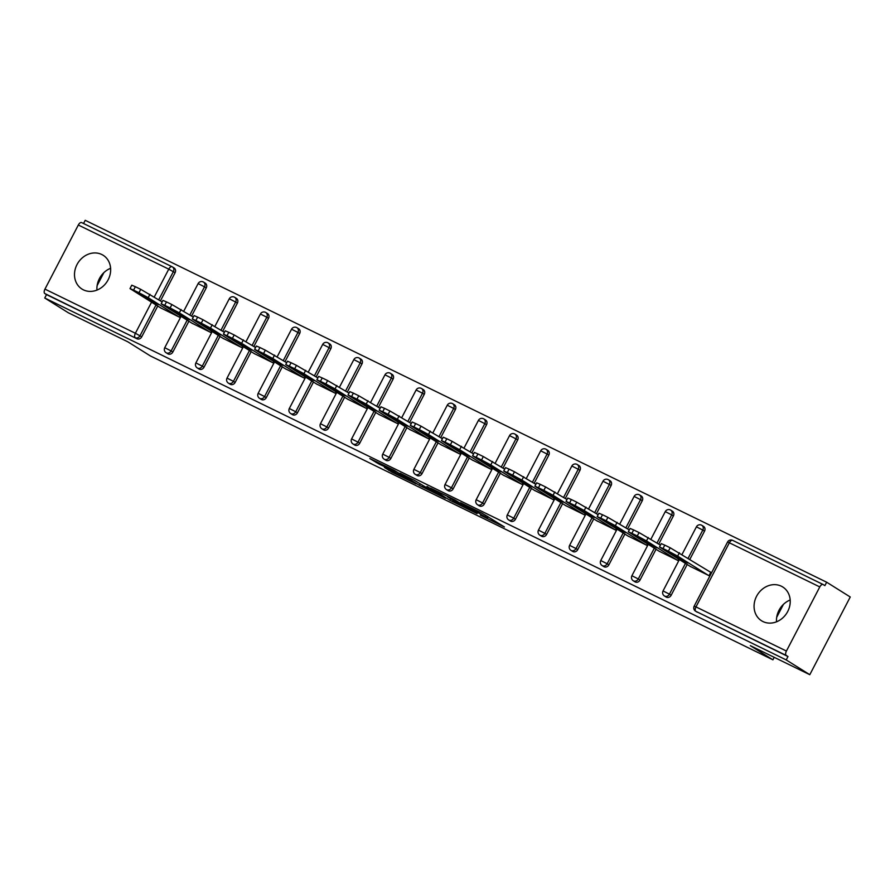 <?xml version="1.0" encoding="UTF-8"?>
<svg xmlns="http://www.w3.org/2000/svg" width="895" height="895" viewBox="0 0 895 895"><rect width="100%" height="100%" fill="white"/><g stroke="black" fill="none" stroke-linecap="round" stroke-linejoin="round"><path stroke-width="1.34" d="M480.358 515.173L504.456 526.976L482.148 513.238L460.511 502.721L484.989 516.65L487.428 518.294L480.358 515.173M83.38 289.846A19.947 17.307 -58 0 0 107.713 280.571A19.947 17.307 -58 0 0 103.16 255.265A19.947 17.307 -58 0 0 101.784 254.504A19.947 17.307 -58 0 0 77.44 263.768A19.947 17.307 -58 0 0 82.004 289.074A19.947 17.307 -58 0 0 83.38 289.846M762.954 621.555A19.947 17.307 -58 0 0 787.287 612.281A19.947 17.307 -58 0 0 782.733 586.975A19.947 17.307 -58 0 0 781.357 586.214A19.947 17.307 -58 0 0 757.013 595.477A19.947 17.307 -58 0 0 761.567 620.783A19.947 17.307 -58 0 0 762.954 621.555M790.184 599.986A19.947 17.307 -58 0 0 776.524 621.801M384.436 467.425L391.887 472.101L416.175 483.882L393.867 470.143L369.836 458.564L379.301 464.225L397.391 472.459L410.626 480.85L384.436 467.425M819.786 586.93L729.347 542.784L695.974 606.899L786.414 651.045L819.786 586.93A3.837 1.902 116 0 1 823.087 584.491A3.837 1.902 116 0 1 823.165 584.547L824.888 585.621L826.667 582.22L850.25 596.987L809.796 674.696L750.312 645.653L772.922 659.816L150.449 355.975L127.828 341.812L68.333 312.78L44.75 298.013L786.213 659.928L787.98 656.527L786.257 655.453L695.818 611.307L787.98 656.527M809.796 674.696L786.213 659.928M449.816 500.227L477.124 513.629L454.805 499.891L430.517 488.111L449.816 500.227L450.565 498.783M445.486 498.258L419.341 485.347L400.043 473.231L414.128 480.179L424.856 486.634L432.598 490.337L427.038 486.444L445.587 498.056M772.922 659.816L774.22 657.333M786.414 651.045A3.837 1.902 116 0 0 786.257 655.453M44.75 298.013L46.518 294.612L44.795 293.526A3.837 1.902 -64 0 1 44.951 289.119L78.324 225.014A3.837 1.902 -64 0 1 81.624 222.575A3.837 1.902 -64 0 1 81.713 222.62L171.963 266.676M83.537 223.504L85.204 220.304L826.667 582.22M709.992 571.871L710.798 572.263L709.03 575.664L690.101 566.322M173.865 267.851A3.837 3.323 122 0 1 175.096 272.706L160.44 300.854M157.733 306.056L141.723 336.822A3.837 3.323 122 0 1 136.957 338.757L44.795 293.526M46.518 294.612L136.957 338.757M188.879 321.26L172.858 352.015A3.837 3.323 122 0 1 167.589 353.637M205.011 283.044A3.837 3.323 122 0 1 206.242 287.91L191.586 316.058M220.025 336.464L204.004 367.219A3.837 3.323 122 0 1 198.724 368.841M236.157 298.248A3.837 3.323 122 0 1 237.376 303.114L222.732 331.251M251.159 351.657L235.15 382.422A3.837 3.323 122 0 1 229.87 384.033M267.303 313.451A3.837 3.323 122 0 1 268.522 318.307L253.878 346.454M282.305 366.861L266.296 397.626A3.837 3.323 122 0 1 261.016 399.237M298.449 328.655A3.837 3.323 122 0 1 299.668 333.511L285.013 361.658M313.451 382.064L297.442 412.83A3.837 3.323 122 0 1 292.162 414.441M329.584 343.859A3.837 3.323 122 0 1 330.814 348.714L316.159 376.862M344.597 397.268L328.577 428.034A3.837 3.323 122 0 1 323.308 429.645M360.73 359.052A3.837 3.323 122 0 1 361.96 363.918L347.305 392.066M375.743 412.472L359.723 443.226A3.837 3.323 122 0 1 354.442 444.849M391.876 374.255A3.837 3.323 122 0 1 393.095 379.122L378.451 407.27M406.878 427.676L390.869 458.43A3.837 3.323 122 0 1 385.588 460.052M423.022 389.459A3.837 3.323 122 0 1 424.241 394.326L409.597 422.462M438.024 442.868L422.015 473.634A3.837 3.323 122 0 1 416.734 475.245M454.168 404.663A3.837 3.323 122 0 1 455.387 409.518L440.732 437.666M469.17 458.072L453.161 488.838A3.837 3.323 122 0 1 447.88 490.449M485.303 419.867A3.837 3.323 122 0 1 486.533 424.722L471.878 452.87M500.316 473.276L484.296 504.042A3.837 3.323 122 0 1 479.026 505.653M516.449 435.071A3.837 3.323 122 0 1 517.679 439.926L503.024 468.074M531.462 488.48L515.442 519.245A3.837 3.323 122 0 1 510.161 520.856M547.595 450.263A3.837 3.323 122 0 1 548.814 455.13L534.17 483.278M562.597 503.684L546.588 534.438A3.837 3.323 122 0 1 541.307 536.06M578.741 465.467A3.837 3.323 122 0 1 579.96 470.334L565.316 498.47M593.743 518.887L577.734 549.642A3.837 3.323 122 0 1 572.453 551.253M609.887 480.671A3.837 3.323 122 0 1 611.106 485.526L596.45 513.674M624.889 534.08L608.88 564.846A3.837 3.323 122 0 1 603.599 566.457M641.021 495.875A3.837 3.323 122 0 1 642.252 500.73L627.596 528.878M656.035 549.284L640.014 580.049A3.837 3.323 122 0 1 634.745 581.66M672.167 511.079A3.837 3.323 122 0 1 673.398 515.934L658.742 544.082M687.181 564.488L671.16 595.253A3.837 3.323 122 0 1 665.88 596.864M703.313 526.282A3.837 3.323 122 0 1 704.533 531.138L689.888 559.285M658.955 551.119L677.884 560.46L678.589 559.106M627.82 535.915L646.738 545.256L647.443 543.903M596.674 520.711L615.592 530.053L616.297 528.71M565.528 505.507L584.446 514.849L585.151 513.506M534.382 490.315L553.311 499.656L554.005 498.302M503.236 475.111L522.165 484.452L522.87 483.099M472.101 459.907L491.019 469.248L491.724 467.895M440.955 444.703L459.873 454.045L460.578 452.691M409.809 429.499L428.727 438.841L429.432 437.498M378.663 414.307L397.593 423.637L398.286 422.295M347.517 399.103L366.447 408.444L367.151 407.091M316.382 383.899L335.301 393.241L336.005 391.887M285.236 368.695L304.155 378.037L304.859 376.683M254.09 353.491L273.009 362.833L273.713 361.49M222.944 338.288L241.874 347.629L242.567 346.287M191.798 323.095L210.728 332.425L211.433 331.083M160.664 307.891L179.582 317.233L180.287 315.879M776.692 617.326L783.449 604.349M97.119 285.617L103.876 272.628M96.951 290.092A19.947 17.307 122 0 1 110.611 268.276M472.314 511.157L456.249 500.898L447.556 496.792L459.817 504.59L472.314 511.157M429.857 490.024L441.045 495.685L432.911 490.762L425.17 487.059L429.857 490.024M670.187 547.774L664.795 545.144L663.027 548.545L668.42 551.175L670.187 547.774L710.753 572.341M663.027 548.545L659.458 547.024L661.226 543.623L664.795 545.144M679.406 552.718L677.638 556.119L708.225 575.272M677.638 556.119L668.42 551.175M659.458 547.024L690.862 566.792M687.807 563.044L678.432 558.458L669.393 552.718L687.807 563.044M639.041 532.57L633.649 529.941L631.881 533.342L637.274 535.971L639.041 532.57L660.432 545.144M631.881 533.342L628.312 531.82L630.08 528.43L633.649 529.941M648.26 537.526L646.492 540.916L677.079 560.069M646.492 540.916L637.274 535.971M628.312 531.82L659.716 551.588M656.661 547.841L647.286 543.254L638.247 537.515L656.661 547.841M607.895 517.377L602.514 514.737L600.746 518.138L606.128 520.767L607.895 517.377L629.297 529.941M600.746 518.138L597.166 516.616L598.934 513.227L602.514 514.737M617.125 522.322L615.346 525.723L645.944 544.865M615.346 525.723L606.128 520.767M597.166 516.616L628.57 536.385M625.527 532.637L616.14 528.05L607.101 522.311L625.527 532.637M576.76 502.173L571.368 499.544L569.6 502.934L574.993 505.574L576.76 502.173L598.151 514.737M569.6 502.934L566.02 501.424L567.799 498.023L571.368 499.544M585.979 507.118L584.211 510.519L614.798 529.661M584.211 510.519L574.993 505.574M566.02 501.424L597.424 521.192M594.381 517.433L584.994 512.857L575.955 507.107L594.381 517.433M545.614 486.969L540.222 484.34L538.454 487.741L543.847 490.37L545.614 486.969L567.005 499.533M538.454 487.741L534.886 486.22L536.653 482.819L540.222 484.34M554.833 491.914L553.065 495.315L583.652 514.468M553.065 495.315L543.847 490.37M534.886 486.22L566.289 505.988M563.235 502.229L553.848 497.654L544.809 491.903L563.235 502.229M514.468 471.766L509.076 469.137L507.308 472.538L512.701 475.167L514.468 471.766L535.859 484.329M507.308 472.538L503.74 471.016L505.507 467.615L509.076 469.137M523.687 476.711L521.919 480.112L552.506 499.265M521.919 480.112L512.701 475.167M503.74 471.016L535.143 490.784M532.089 487.025L522.702 482.45L513.674 476.711L532.089 487.025M483.322 456.562L477.93 453.933L476.162 457.334L481.555 459.963L483.322 456.562L504.713 469.137M476.162 457.334L472.594 455.812L474.361 452.411L477.93 453.933M492.541 461.507L490.773 464.908L521.36 484.061M490.773 464.908L481.555 459.963M472.594 455.812L503.997 475.581M500.943 471.833L491.568 467.246L482.528 461.507L500.943 471.833M452.176 441.369L446.795 438.729L445.028 442.13L450.409 444.759L452.176 441.369L473.578 453.933M445.028 442.13L441.448 440.608L443.215 437.219L446.795 438.729M461.406 446.314L459.627 449.704L490.225 468.857M459.627 449.704L450.409 444.759M441.448 440.608L472.851 460.377M469.808 456.629L460.422 452.042L451.382 446.303L469.808 456.629M421.042 426.165L415.649 423.536L413.882 426.926L419.274 429.555L421.042 426.165L442.432 438.729M413.882 426.926L410.302 425.416L412.08 422.015L415.649 423.536M430.26 431.11L428.492 434.511L459.079 453.653M428.492 434.511L419.274 429.555M410.302 425.416L441.705 445.173M438.662 441.425L429.276 436.849L420.236 431.099L438.662 441.425M389.896 410.962L384.503 408.333L382.736 411.722L388.128 414.363L389.896 410.962L411.286 423.525M382.736 411.722L379.167 410.212L380.934 406.811L384.503 408.333M399.114 415.906L397.346 419.308L427.933 438.449M397.346 419.308L388.128 414.363M379.167 410.212L410.57 429.98M407.516 426.221L398.13 421.646L389.09 415.895L407.516 426.221M358.75 395.758L353.357 393.129L351.59 396.53L356.982 399.159L358.75 395.758L380.14 408.321M351.59 396.53L348.021 395.008L349.788 391.607L353.357 393.129M367.968 400.703L366.2 404.104L396.787 423.257M366.2 404.104L356.982 399.159M348.021 395.008L379.424 414.777M376.37 411.018L366.984 406.442L357.955 400.703L376.37 411.018M327.604 380.554L322.211 377.925L320.444 381.326L325.836 383.955L327.604 380.554L348.994 393.129M320.444 381.326L316.875 379.804L318.642 376.403L322.211 377.925M336.822 385.499L335.054 388.9L365.641 408.053M335.054 388.9L325.836 383.955M316.875 379.804L348.278 399.573M345.224 395.814L335.849 391.238L326.809 385.499L345.224 395.814M296.458 365.35L291.076 362.721L289.298 366.122L294.69 368.751L296.458 365.35L317.859 377.925M289.298 366.122L285.729 364.601L287.496 361.2L291.076 362.721M305.687 370.306L303.908 373.696L334.506 392.849M303.908 373.696L294.69 368.751M285.729 364.601L317.132 384.369M314.089 380.621L304.703 376.034L295.663 370.295L314.089 380.621M265.323 350.158L259.93 347.517L258.163 350.918L263.555 353.547L265.323 350.158L286.713 362.721M258.163 350.918L254.583 349.397L256.362 346.007L259.93 347.517M274.541 355.102L272.774 358.492L303.36 377.645M272.774 358.492L263.555 353.547M254.583 349.397L285.986 369.165M282.943 365.417L273.557 360.83L264.517 355.091L282.943 365.417M234.177 334.954L228.784 332.325L227.017 335.714L232.409 338.355L234.177 334.954L255.567 347.517M227.017 335.714L223.448 334.204L225.216 330.803L228.784 332.325M243.395 339.899L241.628 343.3L272.214 362.441M241.628 343.3L232.409 338.355M223.448 334.204L254.851 353.961M251.797 350.214L242.411 345.638L233.371 339.887L251.797 350.214M203.031 319.75L197.638 317.121L195.871 320.522L201.263 323.151L203.031 319.75L224.421 332.313M195.871 320.522L192.302 319L194.07 315.599L197.638 317.121M212.249 324.695L210.482 328.096L241.068 347.238M210.482 328.096L201.263 323.151M192.302 319L223.705 338.769M220.651 335.01L211.265 330.434L202.236 324.684L220.651 335.01M171.885 304.546L166.492 301.917L164.725 305.318L170.117 307.947L171.885 304.546L193.275 317.11M164.725 305.318L161.156 303.797L162.924 300.396L166.492 301.917M181.103 309.491L179.336 312.892L209.922 332.045M179.336 312.892L170.117 307.947M161.156 303.797L192.559 323.565M189.505 319.806L180.13 315.23L171.09 309.491L189.505 319.806M140.739 289.342L135.358 286.713L133.579 290.114L138.971 292.743L140.739 289.342L162.14 301.917M133.579 290.114L130.01 288.593L131.778 285.192L135.358 286.713M149.968 294.287L148.19 297.688L178.787 316.841M148.19 297.688L138.971 292.743M130.01 288.593L161.413 308.361M158.37 304.613L148.984 300.026L139.944 294.287L158.37 304.613M823.087 584.491L732.647 540.356A3.837 1.902 116 0 1 732.736 540.401L822.997 584.457M727.568 542.023A3.837 3.837 0 0 1 732.647 540.356A3.837 1.902 116 0 0 729.347 542.784L727.568 542.023L694.184 606.139A3.837 3.837 0 0 0 695.549 611.162A3.837 3.323 122 0 0 695.818 611.307A3.837 1.902 116 0 1 695.974 606.899L694.184 606.139M44.951 289.119L135.391 333.264L151.557 302.197M154.276 296.983L168.763 269.149L78.324 225.014M175.096 272.706L168.763 269.149A3.837 1.902 -64 0 1 172.064 266.721A3.837 1.902 -64 0 1 172.142 266.766A3.837 3.323 122 0 1 173.373 271.632L158.717 299.769M156.01 304.982L140 335.737A3.837 3.323 -58 0 1 135.234 337.672A3.837 1.902 -64 0 1 135.391 333.264L141.723 336.822M704.533 531.138L702.81 530.064L688.165 558.2M685.458 563.414L669.438 594.168L671.16 595.253M664.672 596.104A3.837 3.323 -58 0 0 669.438 594.168L663.05 590.935A3.837 3.837 0 0 0 664.414 595.958A3.837 3.323 122 0 0 664.672 596.104M696.422 526.831L702.81 530.064A3.837 3.323 122 0 0 701.859 525.343A3.837 3.837 0 0 0 696.422 526.831L682.068 554.385M701.59 525.197A3.837 3.323 122 0 1 701.859 525.343L703.582 526.428M673.398 515.934L671.675 514.86L657.019 543.008M654.312 548.21L638.292 578.964L640.014 580.049M642.252 500.73L640.529 499.656L625.874 527.804M623.166 533.006L607.157 563.772L608.88 564.846M611.106 485.526L609.383 484.452L594.727 512.6M592.02 517.802L576.011 548.568L577.734 549.642M579.96 470.334L578.237 469.248L563.593 497.396M560.874 502.598L544.865 533.364L546.588 534.438M548.814 455.13L547.091 454.045L532.447 482.192M529.739 487.395L513.719 518.16L515.442 519.245M517.679 439.926L515.956 438.852L501.301 466.989M498.593 472.202L482.573 502.956L484.296 504.042M486.533 424.722L484.81 423.648L470.155 451.796M467.447 456.998L451.438 487.753L453.161 488.838M455.387 409.518L453.664 408.444L439.009 436.592M436.301 441.794L420.292 472.56L422.015 473.634M424.241 394.326L422.518 393.241L407.874 421.388M405.155 426.591L389.146 457.356L390.869 458.43M393.095 379.122L391.372 378.037L376.728 406.185M374.02 411.387L358 442.152L359.723 443.226M361.96 363.918L360.237 362.833L345.582 390.981M342.875 396.183L326.854 426.949L328.577 428.034M330.814 348.714L329.091 347.64L314.436 375.777M311.728 380.99L295.719 411.745L297.442 412.83M299.668 333.511L297.945 332.437L283.29 360.584M280.582 365.786L264.573 396.552L266.296 397.626M268.522 318.307L266.799 317.233L252.155 345.38M249.436 350.583L233.427 381.348L235.15 382.422M237.376 303.114L235.653 302.029L221.009 330.177M218.302 335.379L202.281 366.144L204.004 367.219M206.242 287.91L204.519 286.825L189.863 314.973M187.156 320.175L171.135 350.941L172.858 352.015M633.537 580.9A3.837 3.323 -58 0 0 638.292 578.964L631.904 575.731A3.837 3.837 0 0 0 633.268 580.754A3.837 3.323 122 0 0 633.537 580.9M665.276 511.627L671.675 514.86A3.837 3.323 122 0 0 670.713 510.139A3.837 3.837 0 0 0 665.276 511.627L650.922 539.193M670.444 509.993A3.837 3.323 122 0 1 670.713 510.139L672.436 511.224M602.391 565.707A3.837 3.323 -58 0 0 607.157 563.772L600.758 560.538A3.837 3.837 0 0 0 602.122 565.55A3.837 3.323 122 0 0 602.391 565.707M634.13 496.423L640.529 499.656A3.837 3.323 122 0 0 639.567 494.946A3.837 3.837 0 0 0 634.13 496.423L619.787 523.989M639.298 494.79A3.837 3.323 122 0 1 639.567 494.946L641.29 496.02M571.245 550.503A3.837 3.323 -58 0 0 576.011 548.568L569.612 545.335A3.837 3.837 0 0 0 570.976 550.358A3.837 3.323 122 0 0 571.245 550.503M602.984 481.219L609.383 484.452A3.837 3.323 122 0 0 608.421 479.742A3.837 3.837 0 0 0 602.984 481.219L588.641 508.785M608.153 479.597A3.837 3.323 122 0 1 608.421 479.742L610.144 480.816M540.099 535.299A3.837 3.323 -58 0 0 544.865 533.364L538.466 530.131A3.837 3.837 0 0 0 539.83 535.154A3.837 3.323 122 0 0 540.099 535.299M571.849 466.015L578.237 469.248A3.837 3.323 122 0 0 577.275 464.539A3.837 3.837 0 0 0 571.849 466.015L557.495 493.581M577.018 464.393A3.837 3.323 122 0 1 577.275 464.539L578.998 465.613M508.953 520.096A3.837 3.323 -58 0 0 513.719 518.16L507.32 514.927A3.837 3.837 0 0 0 508.696 519.95A3.837 3.323 122 0 0 508.953 520.096M540.703 450.811L547.091 454.045A3.837 3.323 122 0 0 546.14 449.335A3.837 3.837 0 0 0 540.703 450.811L526.35 478.377M545.872 449.189A3.837 3.323 122 0 1 546.14 449.335L547.863 450.42M477.818 504.892A3.837 3.323 -58 0 0 482.573 502.956L476.185 499.723A3.837 3.837 0 0 0 477.55 504.746A3.837 3.323 122 0 0 477.818 504.892M509.557 435.619L515.956 438.852A3.837 3.323 122 0 0 514.994 434.131A3.837 3.837 0 0 0 509.557 435.619L495.203 463.174M514.726 433.986A3.837 3.323 122 0 1 514.994 434.131L516.717 435.216M446.672 489.699A3.837 3.323 -58 0 0 451.438 487.753L445.039 484.531A3.837 3.837 0 0 0 446.404 489.543A3.837 3.323 122 0 0 446.672 489.699M478.411 420.415L484.81 423.648A3.837 3.323 122 0 0 483.848 418.938A3.837 3.837 0 0 0 478.411 420.415L464.069 447.981M483.58 418.782A3.837 3.323 122 0 1 483.848 418.938L485.571 420.012M415.526 474.495A3.837 3.323 -58 0 0 420.292 472.56L413.893 469.327A3.837 3.837 0 0 0 415.258 474.35A3.837 3.323 122 0 0 415.526 474.495M447.265 405.211L453.664 408.444A3.837 3.323 122 0 0 452.702 403.734A3.837 3.837 0 0 0 447.265 405.211L432.923 432.777M452.434 403.589A3.837 3.323 122 0 1 452.702 403.734L454.425 404.808M384.38 459.292A3.837 3.323 -58 0 0 389.146 457.356L382.747 454.123A3.837 3.837 0 0 0 384.112 459.146A3.837 3.323 122 0 0 384.38 459.292M416.119 390.007L422.518 393.241A3.837 3.323 122 0 0 421.556 388.531A3.837 3.837 0 0 0 416.119 390.007L401.777 417.573M421.299 388.385A3.837 3.323 122 0 1 421.556 388.531L423.279 389.605M353.234 444.088A3.837 3.323 -58 0 0 358 442.152L351.601 438.919A3.837 3.837 0 0 0 352.977 443.942A3.837 3.323 122 0 0 353.234 444.088M384.984 374.804L391.372 378.037A3.837 3.323 122 0 0 390.421 373.327A3.837 3.837 0 0 0 384.984 374.804L370.631 402.37M390.153 373.181A3.837 3.323 122 0 1 390.421 373.327L392.144 374.412M322.099 428.884A3.837 3.323 -58 0 0 326.854 426.949L320.466 423.715A3.837 3.837 0 0 0 321.831 428.739A3.837 3.323 122 0 0 322.099 428.884M353.838 359.611L360.237 362.833A3.837 3.323 122 0 0 359.275 358.123A3.837 3.837 0 0 0 353.838 359.611L339.485 387.166M359.007 357.978A3.837 3.323 122 0 1 359.275 358.123L360.998 359.208M290.953 413.68A3.837 3.323 -58 0 0 295.719 411.745L289.32 408.512A3.837 3.837 0 0 0 290.685 413.535A3.837 3.323 122 0 0 290.953 413.68M322.692 344.407L329.091 347.64A3.837 3.323 122 0 0 328.129 342.919A3.837 3.837 0 0 0 322.692 344.407L308.35 371.962M327.861 342.774A3.837 3.323 122 0 1 328.129 342.919L329.852 344.004M259.807 398.488A3.837 3.323 -58 0 0 264.573 396.552L258.174 393.319A3.837 3.837 0 0 0 259.539 398.331A3.837 3.323 122 0 0 259.807 398.488M291.546 329.203L297.945 332.437A3.837 3.323 122 0 0 296.983 327.727A3.837 3.837 0 0 0 291.546 329.203L277.204 356.769M296.715 327.57A3.837 3.323 122 0 1 296.983 327.727L298.706 328.801M228.661 383.284A3.837 3.323 -58 0 0 233.427 381.348L227.028 378.115A3.837 3.837 0 0 0 228.393 383.138A3.837 3.323 122 0 0 228.661 383.284M260.4 314L266.799 317.233A3.837 3.323 122 0 0 265.837 312.523A3.837 3.837 0 0 0 260.4 314L246.058 341.566M265.58 312.377A3.837 3.323 122 0 1 265.837 312.523L267.56 313.597M197.515 368.08A3.837 3.323 -58 0 0 202.281 366.144L195.882 362.911A3.837 3.837 0 0 0 197.258 367.934A3.837 3.323 122 0 0 197.515 368.08M229.265 298.796L235.653 302.029A3.837 3.323 122 0 0 234.703 297.319A3.837 3.837 0 0 0 229.265 298.796L214.912 326.362M234.434 297.174A3.837 3.323 122 0 1 234.703 297.319L236.425 298.393M166.38 352.876A3.837 3.323 -58 0 0 171.135 350.941L164.747 347.707A3.837 3.837 0 0 0 166.112 352.731A3.837 3.323 122 0 0 166.38 352.876M198.119 283.592L204.519 286.825A3.837 3.323 122 0 0 203.557 282.115A3.837 3.837 0 0 0 198.119 283.592L183.766 311.158M203.288 281.97A3.837 3.323 122 0 1 203.557 282.115L205.279 283.2M487.316 516.202L486.567 517.646M485.739 515.218L484.989 516.65M477.113 510.776L476.744 511.492M453.474 500.607L452.825 501.849M423.022 485.683L422.362 486.969M420.091 483.915L419.341 485.347M379.793 463.274L379.301 464.225M376.717 461.775L376.292 462.603M392.312 471.273L391.887 472.101M389.236 469.774L388.866 470.479M678.936 557.484L678.432 558.458M647.79 542.292L647.286 543.254M616.644 527.088L616.14 528.05M585.498 511.884L584.994 512.857M554.352 496.68L553.848 497.654M523.217 481.476L522.702 482.45M492.071 466.284L491.568 467.246M460.925 451.08L460.422 452.042M429.779 435.876L429.276 436.849M398.633 420.672L398.13 421.646M367.498 405.469L366.984 406.442M336.352 390.265L335.849 391.238M305.206 375.072L304.703 376.034M274.06 359.868L273.557 360.83M242.914 344.664L242.411 345.638M211.779 329.461L211.265 330.434M180.633 314.257L180.13 315.23M149.487 299.053L148.984 300.026M174.133 267.997L172.411 266.911A3.837 3.837 0 0 0 172.064 266.721L81.624 222.575M697.283 612.236L695.549 611.162M679.361 559.599L663.05 590.935M666.137 597.043L664.414 595.958M648.215 544.395L631.904 575.731M634.991 581.84L633.268 580.754M617.069 529.191L600.758 560.538M603.845 566.636L602.122 565.55M585.934 513.987L569.612 545.335M572.699 551.432L570.976 550.358M554.788 498.783L538.466 530.131M541.564 536.228L539.83 535.154M523.642 483.58L507.32 514.927M510.418 521.024L508.696 519.95M492.496 468.387L476.185 499.723M479.272 505.832L477.55 504.746M461.35 453.183L445.039 484.531M448.126 490.628L446.404 489.543M430.215 437.979L413.893 469.327M416.981 475.424L415.258 474.35M399.069 422.776L382.747 454.123M385.834 460.22L384.112 459.146M367.923 407.572L351.601 438.919M354.7 445.016L352.977 443.942M336.777 392.379L320.466 423.715M323.554 429.813L321.831 428.739M305.631 377.175L289.32 408.512M292.408 414.62L290.685 413.535M274.496 361.972L258.174 393.319M261.262 399.416L259.539 398.331M243.35 346.768L227.028 378.115M230.116 384.212L228.393 383.138M212.204 331.564L195.882 362.911M198.981 369.008L197.258 367.934M181.058 316.36L164.747 347.707M167.835 353.805L166.112 352.731M488.211 516.773L487.428 518.294M478.053 511.246L477.594 512.13"/></g></svg>
